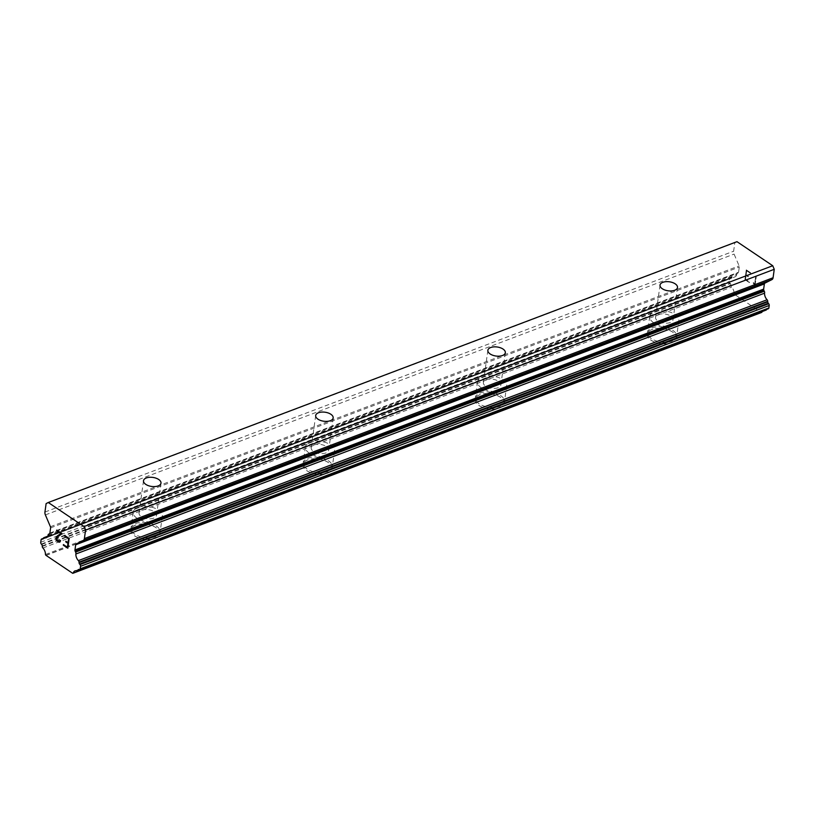<?xml version="1.0" encoding="UTF-8"?>
<svg xmlns="http://www.w3.org/2000/svg" width="815" height="815" viewBox="0 0 815 815"><rect width="100%" height="100%" fill="white"/><g stroke="black" fill="none" stroke-linecap="round" stroke-linejoin="round"><path stroke-width="0.61" stroke-dasharray="4.08 3.06" d="M670.205 322.526A8.822 4.554 -172.1 0 1 660.476 322.292A8.822 4.554 -172.1 0 1 655.555 317.33A8.822 4.554 -172.1 0 1 658.377 314.57A8.822 4.554 -172.1 0 1 668.106 314.804A8.822 4.554 -172.1 0 1 673.027 319.755A8.822 4.554 -172.1 0 1 670.205 322.526M651.99 329.494A14.701 7.59 7.9 0 0 647.293 334.109A14.701 7.59 7.9 0 0 655.494 342.371A14.701 7.59 7.9 0 0 671.713 342.769A14.701 7.59 7.9 0 0 676.409 338.154A14.701 7.59 7.9 0 0 668.208 329.892A14.701 7.59 7.9 0 0 651.99 329.494A14.701 7.59 7.9 0 0 647.293 334.14A14.701 7.59 7.9 0 0 655.494 342.402A14.701 7.59 7.9 0 0 671.703 342.799A14.701 7.59 7.9 0 0 676.409 338.184A14.701 7.59 7.9 0 0 668.198 329.922A14.701 7.59 7.9 0 0 651.99 329.535M498.036 387.736A8.822 4.554 -172.1 0 1 488.307 387.502A8.822 4.554 -172.1 0 1 483.387 382.541A8.822 4.554 -172.1 0 1 486.198 379.78A8.822 4.554 -172.1 0 1 495.928 380.014A8.822 4.554 -172.1 0 1 500.858 384.965A8.822 4.554 -172.1 0 1 498.036 387.736M479.821 394.704A14.701 7.59 7.9 0 0 475.125 399.319A14.701 7.59 7.9 0 0 483.326 407.582A14.701 7.59 7.9 0 0 499.544 407.979A14.701 7.59 7.9 0 0 504.24 403.364A14.701 7.59 7.9 0 0 496.029 395.102A14.701 7.59 7.9 0 0 479.821 394.704M479.811 394.745A14.701 7.59 7.9 0 0 475.114 399.35A14.701 7.59 7.9 0 0 483.326 407.612A14.701 7.59 7.9 0 0 499.534 408.009A14.701 7.59 7.9 0 0 504.23 403.394A14.701 7.59 7.9 0 0 496.029 395.132A14.701 7.59 7.9 0 0 479.811 394.745M325.868 452.946A8.822 4.554 -172.1 0 1 316.139 452.712A8.822 4.554 -172.1 0 1 311.208 447.751A8.822 4.554 -172.1 0 1 314.03 444.99A8.822 4.554 -172.1 0 1 323.759 445.224A8.822 4.554 -172.1 0 1 328.679 450.175A8.822 4.554 -172.1 0 1 325.868 452.946M307.642 459.915A14.701 7.59 7.9 0 0 302.946 464.53A14.701 7.59 7.9 0 0 311.157 472.792A14.701 7.59 7.9 0 0 327.365 473.189A14.701 7.59 7.9 0 0 332.062 468.574A14.701 7.59 7.9 0 0 323.861 460.312A14.701 7.59 7.9 0 0 307.642 459.915M307.642 459.955A14.701 7.59 7.9 0 0 302.946 464.56A14.701 7.59 7.9 0 0 311.147 472.822A14.701 7.59 7.9 0 0 327.365 473.22A14.701 7.59 7.9 0 0 332.062 468.605A14.701 7.59 7.9 0 0 323.85 460.343A14.701 7.59 7.9 0 0 307.642 459.955M153.689 518.157A8.822 4.554 -172.1 0 1 143.96 517.922A8.822 4.554 -172.1 0 1 139.039 512.961A8.822 4.554 -172.1 0 1 141.861 510.2A8.822 4.554 -172.1 0 1 151.59 510.435A8.822 4.554 -172.1 0 1 156.511 515.386A8.822 4.554 -172.1 0 1 153.689 518.157M135.473 525.125A14.701 7.59 7.9 0 0 130.777 529.74A14.701 7.59 7.9 0 0 138.978 538.002A14.701 7.59 7.9 0 0 155.196 538.399A14.701 7.59 7.9 0 0 159.893 533.784A14.701 7.59 7.9 0 0 151.682 525.522A14.701 7.59 7.9 0 0 135.473 525.125M135.473 525.166A14.701 7.59 7.9 0 0 130.767 529.781A14.701 7.59 7.9 0 0 138.978 538.032A14.701 7.59 7.9 0 0 155.186 538.43A14.701 7.59 7.9 0 0 159.883 533.815A14.701 7.59 7.9 0 0 151.682 525.553A14.701 7.59 7.9 0 0 135.473 525.166M157.631 520.816A14.701 7.59 -172.1 0 1 141.423 520.418A14.701 7.59 -172.1 0 1 133.212 512.156A14.701 7.59 -172.1 0 1 137.918 507.541A14.701 7.59 -172.1 0 1 154.127 507.939A14.701 7.59 -172.1 0 1 162.328 516.201A14.701 7.59 -172.1 0 1 157.631 520.816M155.421 536.739A14.701 7.59 -172.1 0 1 139.212 536.341A14.701 7.59 -172.1 0 1 131.011 528.079A14.701 7.59 -172.1 0 1 135.708 523.464A14.701 7.59 -172.1 0 1 151.916 523.862A14.701 7.59 -172.1 0 1 160.127 532.124A14.701 7.59 -172.1 0 1 155.421 536.739M329.81 455.605A14.701 7.59 -172.1 0 1 313.592 455.208A14.701 7.59 -172.1 0 1 305.391 446.946A14.701 7.59 -172.1 0 1 310.087 442.331A14.701 7.59 -172.1 0 1 326.295 442.728A14.701 7.59 -172.1 0 1 334.507 450.99A14.701 7.59 -172.1 0 1 329.81 455.605M327.599 471.528A14.701 7.59 -172.1 0 1 311.381 471.131A14.701 7.59 -172.1 0 1 303.18 462.869A14.701 7.59 -172.1 0 1 307.876 458.254A14.701 7.59 -172.1 0 1 324.085 458.651A14.701 7.59 -172.1 0 1 332.296 466.913A14.701 7.59 -172.1 0 1 327.599 471.528M501.979 390.395A14.701 7.59 -172.1 0 1 485.771 389.998A14.701 7.59 -172.1 0 1 477.559 381.736A14.701 7.59 -172.1 0 1 482.256 377.121A14.701 7.59 -172.1 0 1 498.474 377.518A14.701 7.59 -172.1 0 1 506.675 385.78A14.701 7.59 -172.1 0 1 501.979 390.395M499.768 406.318A14.701 7.59 -172.1 0 1 483.56 405.921A14.701 7.59 -172.1 0 1 475.349 397.659A14.701 7.59 -172.1 0 1 480.045 393.044A14.701 7.59 -172.1 0 1 496.264 393.441A14.701 7.59 -172.1 0 1 504.465 401.703A14.701 7.59 -172.1 0 1 499.768 406.318M674.148 325.185A14.701 7.59 -172.1 0 1 657.939 324.788A14.701 7.59 -172.1 0 1 649.728 316.526A14.701 7.59 -172.1 0 1 654.435 311.911A14.701 7.59 -172.1 0 1 670.643 312.308A14.701 7.59 -172.1 0 1 678.854 320.57A14.701 7.59 -172.1 0 1 674.148 325.185M671.947 341.108A14.701 7.59 -172.1 0 1 655.729 340.711A14.701 7.59 -172.1 0 1 647.528 332.449A14.701 7.59 -172.1 0 1 652.224 327.834A14.701 7.59 -172.1 0 1 668.432 328.231A14.701 7.59 -172.1 0 1 676.644 336.493A14.701 7.59 -172.1 0 1 671.947 341.108M65.872 541.211L68.042 542.668M64.701 535.435L69.183 538.46L67.828 548.23M63.417 544.563L67.4 547.232M60.585 540.661L60.066 540.314M59.994 541.955L60.595 540.651M56.755 530.096L62.052 533.672M58.782 541.445L56.775 539.601L56.673 537.666L62.072 533.672M59.536 541.466L58.792 541.435M745.531 279.301L746.071 275.389L745.521 279.301L749.494 281.98L745.531 279.301M746.071 275.389L748.241 276.845L746.061 275.399M748.241 276.845L748.333 276.193L748.221 276.856M748.333 276.193L746.163 274.737L748.313 276.204M746.163 274.737L746.713 270.835L746.153 274.747M746.713 270.835L750.676 273.504L746.693 270.835M750.676 273.504L750.768 272.852L750.666 273.504M750.768 272.852L746.285 269.836L744.93 279.606L749.413 282.622L749.505 281.97L749.403 282.632L744.91 279.606L746.265 269.836L750.758 272.852M753.315 282.448L754.079 283.559L753.315 282.448M753.213 283.131L753.906 284.119L753.203 283.141M753.906 284.119L754.812 286.238L753.885 284.129M754.914 286.31L756.269 276.54L754.904 286.32M756.269 276.54L755.76 276.193L754.578 284.7L754.079 283.559L754.568 284.71L755.739 276.193L756.259 276.55M736.974 241.668L734.804 242.758L733.632 251.214A3.922 2.435 -110.7 0 0 734.081 254.076L739.113 265.894A1.569 0.978 69.3 0 1 739.286 267.045L738.563 272.23A1.569 0.978 69.3 0 1 738.125 272.964L737.524 273.269A1.569 0.978 -110.7 0 0 737.31 273.31A1.569 0.978 -110.7 0 0 736.811 274.533A6.276 3.902 69.3 0 1 734.957 276.876A6.276 3.902 69.3 0 1 733.011 276.845A1.569 0.978 -110.7 0 0 732.532 276.845A1.569 0.978 -110.7 0 0 732.094 277.324L731.952 277.732A1.569 0.978 69.3 0 1 731.513 278.221A1.569 0.978 69.3 0 1 731.147 278.241L730.658 278.139A1.569 0.978 -110.7 0 0 730.281 278.17A1.569 0.978 -110.7 0 0 729.792 278.924L729.435 281.44A1.569 0.978 -110.7 0 0 730.006 283.202L730.352 283.6A1.569 0.978 69.3 0 1 730.933 285.077L730.943 285.596A1.569 0.978 -110.7 0 0 731.585 287.135A6.276 3.902 69.3 0 1 734.142 293.645A1.569 0.978 -110.7 0 0 734.58 294.439L761.322 312.43A1.569 0.978 -110.7 0 0 761.495 312.451M766.64 309.394L766.721 309.15A1.569 0.978 69.3 0 1 767.159 308.661A1.569 0.978 69.3 0 1 767.577 308.651L79.279 569.593M762.147 311.575A6.276 3.902 69.3 0 1 763.716 310.026A6.276 3.902 69.3 0 1 765.652 310.057L76.967 570.897M46.119 503.599L734.804 242.758M48.839 534.11L737.524 273.269M48.116 535.374L736.811 274.533M45.457 554.485L734.142 293.645M45.885 555.28L734.58 294.439M45.966 555.463L734.661 294.623M72.657 573.281L761.21 312.491M72.637 573.271L761.322 312.43M44.947 512.054L733.632 251.214M45.385 514.917L734.081 254.076M50.418 526.735L739.113 265.894M50.601 527.886L739.286 267.045M49.878 533.071L738.563 272.23M49.44 533.805L738.125 272.964M47.708 536.402L733.011 276.845M43.409 538.165L732.094 277.324M43.256 538.583L731.952 277.732M43.124 538.837L731.147 278.241M43.297 538.481L730.658 278.139M41.096 539.764L729.792 278.924M40.75 542.281L729.435 281.44M41.31 544.053L730.006 283.202M41.667 544.44L730.352 283.6M42.248 545.918L730.933 285.077M42.258 546.437L730.943 285.596M42.9 547.975L731.585 287.135M79.177 569.563L766.721 309.15M78.882 569.491L767.577 308.651M660.028 285.087L655.555 317.33M487.859 350.297L483.387 382.541M315.69 415.507L311.208 447.751M143.511 480.718L139.039 512.961M133.212 512.156L131.011 528.079M305.391 446.946L303.18 462.869M477.559 381.736L475.349 397.659M649.728 316.526L647.528 332.449M678.854 320.57L676.644 336.493M506.675 385.78L504.465 401.703M334.507 450.99L332.296 466.913M162.328 516.201L160.127 532.124M160.983 483.142L156.511 515.386M333.152 417.932L328.679 450.175M505.331 352.722L500.858 384.965M677.499 287.512L673.027 319.755M49.175 533.937L737.31 273.31M46.272 537.717L734.957 276.876M47.83 536.168L732.532 276.845M42.828 539.061L731.513 278.221M43.338 538.348L730.281 278.17M75.021 570.867L763.716 310.026M78.464 569.502L767.159 308.661"/><path stroke-width="1.22" d="M674.677 290.283A8.822 4.554 -172.1 0 1 664.959 290.048A8.822 4.554 -172.1 0 1 660.028 285.087A8.822 4.554 -172.1 0 1 662.85 282.326A8.822 4.554 -172.1 0 1 672.579 282.561A8.822 4.554 -172.1 0 1 677.499 287.512A8.822 4.554 -172.1 0 1 674.677 290.283M502.509 355.493A8.822 4.554 -172.1 0 1 492.78 355.259A8.822 4.554 -172.1 0 1 487.859 350.297A8.822 4.554 -172.1 0 1 490.681 347.536A8.822 4.554 -172.1 0 1 500.4 347.771A8.822 4.554 -172.1 0 1 505.331 352.722A8.822 4.554 -172.1 0 1 502.509 355.493M330.34 420.703A8.822 4.554 -172.1 0 1 320.611 420.469A8.822 4.554 -172.1 0 1 315.69 415.507A8.822 4.554 -172.1 0 1 318.502 412.747A8.822 4.554 -172.1 0 1 328.231 412.981A8.822 4.554 -172.1 0 1 333.152 417.932A8.822 4.554 -172.1 0 1 330.34 420.703M158.161 485.913A8.822 4.554 -172.1 0 1 148.432 485.679A8.822 4.554 -172.1 0 1 143.511 480.718A8.822 4.554 -172.1 0 1 146.333 477.957A8.822 4.554 -172.1 0 1 156.062 478.191A8.822 4.554 -172.1 0 1 160.983 483.142A8.822 4.554 -172.1 0 1 158.161 485.913M67.39 547.242L67.951 543.32L67.4 547.232L63.417 544.563L63.346 545.215L67.818 548.22L63.325 545.215L63.417 544.563M67.93 543.33L65.77 541.873L67.951 543.32M65.862 541.221L68.042 542.668L68.582 538.766L64.599 536.097L68.582 538.766L68.022 542.678M64.68 535.445L69.173 538.46L67.818 548.24M60.066 540.314L60.585 540.661L59.994 541.955L58.731 542.128L59.566 542.158M58.731 542.128L57.244 541.129L58.741 542.118M57.244 541.129L56.581 540.141L57.264 541.119M56.561 540.151L56.245 539.418L56.581 540.141M56.245 539.418L56.011 538.206L56.255 539.408M56.011 538.206L56.143 537.248L56.021 538.206M56.643 536.555L57.987 535.455L56.653 536.555M57.987 535.455L60.87 533.591L58.008 535.455M60.87 533.591L56.653 530.748L60.891 533.591M56.653 530.748L56.744 530.096L56.663 530.748M59.526 541.466L59.984 540.844L58.782 541.445L57.386 540.508L56.663 537.666L62.052 533.672L56.744 530.096M48.279 502.509L84.047 526.572L85.565 530.137L84.383 538.593A3.922 2.435 69.3 0 1 83.293 540.416L76.121 544.033L764.806 283.192L771.978 279.576A3.922 2.435 -110.7 0 0 773.078 277.752L774.25 269.296L772.732 265.731L736.974 241.668L48.279 502.509L46.119 503.599L44.947 512.054A3.922 2.435 69.3 0 0 45.385 514.917L50.418 526.735A1.569 0.978 69.3 0 1 50.601 527.886L49.878 533.071A1.569 0.978 69.3 0 1 49.44 533.805L48.839 534.11A1.569 0.978 69.3 0 0 48.615 534.151L49.175 533.937M76.121 544.033A1.569 0.978 69.3 0 0 75.683 544.766L74.96 549.952A1.569 0.978 69.3 0 0 75.143 551.103L75.561 552.091A1.569 0.978 69.3 0 1 75.836 554.017A6.276 3.902 69.3 0 0 78.393 560.608A1.569 0.978 69.3 0 1 79.035 562.136L79.055 562.656A1.569 0.978 69.3 0 0 79.585 564.072L80.023 564.591A1.569 0.978 69.3 0 1 80.542 566.303L80.196 568.819A1.569 0.978 69.3 0 1 79.697 569.573A1.569 0.978 69.3 0 1 79.279 569.593L78.882 569.491A1.569 0.978 69.3 0 0 78.464 569.502A1.569 0.978 69.3 0 0 78.036 569.991L77.883 570.408A1.569 0.978 69.3 0 1 77.456 570.908A1.569 0.978 69.3 0 1 76.967 570.897A6.276 3.902 69.3 0 0 75.021 570.867A6.276 3.902 69.3 0 0 73.197 573.149A1.569 0.978 69.3 0 1 73.014 573.251A1.569 0.978 69.3 0 1 72.637 573.271L45.885 555.28A1.569 0.978 69.3 0 1 45.457 554.485A6.276 3.902 69.3 0 0 42.9 547.975A1.569 0.978 69.3 0 1 42.258 546.437L42.248 545.918A1.569 0.978 69.3 0 0 41.667 544.44L41.31 544.053A1.569 0.978 69.3 0 1 40.75 542.281L41.096 539.764A1.569 0.978 69.3 0 1 41.596 539.01A1.569 0.978 69.3 0 1 41.962 538.99L42.462 539.082A1.569 0.978 69.3 0 0 42.828 539.061A1.569 0.978 69.3 0 0 43.256 538.583L43.409 538.165A1.569 0.978 69.3 0 1 43.837 537.686A1.569 0.978 69.3 0 1 44.326 537.686A6.276 3.902 69.3 0 0 46.272 537.717A6.276 3.902 69.3 0 0 48.116 535.374A1.569 0.978 69.3 0 1 48.615 534.151M767.964 308.753A1.569 0.978 -110.7 0 0 768.382 308.732A1.569 0.978 -110.7 0 0 768.881 307.978L769.228 305.462A1.569 0.978 -110.7 0 0 768.708 303.751L768.28 303.231A1.569 0.978 69.3 0 1 767.74 301.815L767.72 301.295A1.569 0.978 -110.7 0 0 767.088 299.767A6.276 3.902 69.3 0 1 764.531 293.176A1.569 0.978 -110.7 0 0 764.246 291.25L763.828 290.262A1.569 0.978 69.3 0 1 763.655 289.111L764.368 283.915A1.569 0.978 69.3 0 1 764.806 283.192M765.652 310.057A1.569 0.978 -110.7 0 0 766.141 310.067A1.569 0.978 -110.7 0 0 766.579 309.568L766.64 309.394M761.495 312.451A1.569 0.978 -110.7 0 0 761.699 312.41A1.569 0.978 -110.7 0 0 761.882 312.308A6.276 3.902 69.3 0 1 762.147 311.575M73.197 573.149L761.882 312.308M75.836 554.017L764.531 293.176M75.561 552.091L764.246 291.25M85.565 530.137L774.25 269.296M84.047 526.572L772.732 265.731M44.326 537.686L47.708 536.402M42.462 539.082L43.124 538.837M41.962 538.99L43.297 538.481M77.883 570.408L766.579 309.568M78.036 569.991L79.177 569.563M80.196 568.819L768.881 307.978M80.542 566.303L769.228 305.462M80.023 564.591L768.708 303.751M79.585 564.072L768.28 303.231M79.055 562.656L767.74 301.815M79.035 562.136L767.72 301.295M78.393 560.608L767.088 299.767M75.143 551.103L763.828 290.262M74.96 549.952L763.655 289.111M75.683 544.766L764.368 283.915M83.293 540.416L771.978 279.576M84.383 538.593L773.078 277.752M43.837 537.686L47.83 536.168M41.596 539.01L43.338 538.348M73.014 573.251L761.699 312.41M77.456 570.908L766.141 310.067M79.697 569.573L768.382 308.732"/></g></svg>
